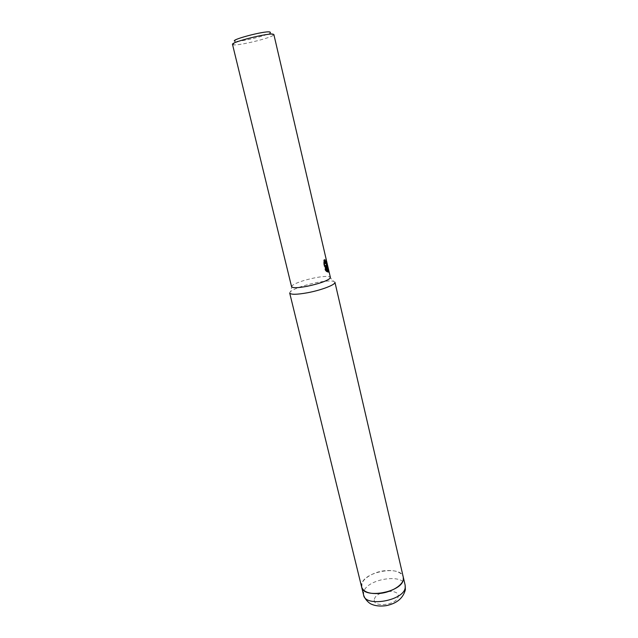 <?xml version="1.0" encoding="UTF-8"?>
<svg xmlns="http://www.w3.org/2000/svg" width="638" height="638" viewBox="0 0 638 638"><rect width="100%" height="100%" fill="white"/><g stroke="black" fill="none" stroke-linecap="round" stroke-linejoin="round"><path stroke-width="0.48" stroke-dasharray="3.19 2.39" d="M289.692 293.017L290.418 291.622C295.019 288.288 303.84 285.258 316.895 282.53C324.973 281.015 330.556 280.608 333.65 281.326L334.926 282.235M361.634 587.048C359.68 580.428 372.225 571.871 385.089 570.675C395.265 569.894 401.326 572.039 403.288 577.127C401.39 565.069 364.386 571.281 361.722 583.993M291.566 286.693L292.188 285.553C296.12 282.754 303.712 280.17 314.965 277.801C321.919 276.493 326.704 276.126 329.336 276.701L330.396 277.442M232.511 44.421L233.428 44.827C238.644 45.824 269.834 38.336 273.399 35.234L273.877 34.564M233.237 44.796L235.35 41.239C239.832 42.18 267.027 35.648 270.041 32.913L270.448 32.379M326.425 263.558L325.563 259.618L325.906 263.518M325.539 259.945L326.185 259.818M324.16 261.492L323.897 259.77L323.37 262.593L325.173 270.305L325.851 270.169M323.37 262.593L324.048 262.457M323.897 259.77L324.559 259.634M325.563 259.618L326.217 259.483M325.699 265.751L326.345 265.623M327.972 269.962L327.461 267.745M325.173 270.305L326.568 271.804L326.337 270.807M325.109 265.575L327.637 272.251L328.139 271.724M326.568 271.804L327.222 271.676M327.637 272.251L328.283 272.123M363.612 595.126L363.692 592.032C366.292 579.137 403.224 572.98 405.162 585.229M374.442 599.138C376.005 590.724 400.329 588.188 398.112 596.745C396.916 605.382 371.603 607.862 374.442 599.138M329.336 276.701L333.65 281.326M325.906 261.094L325.571 259.65M270.041 32.913L273.399 35.234M326.528 260.798L326.417 260.344M292.188 285.553L290.418 291.622"/><path stroke-width="0.96" d="M405.162 585.229L405.377 589.695C403.144 598.253 396.692 603.58 386.038 605.669C380.176 606.459 375.28 605.956 371.356 604.154C370.479 603.963 365.566 600.86 363.612 595.126C365.255 607.52 403.854 600.741 405.186 587.734L405.162 585.229L334.926 282.235C336.003 284.54 321.48 290.178 307.444 292.77C296.694 294.676 290.776 294.756 289.692 293.017L361.634 587.048L361.722 583.993M403.288 577.127C405.258 583.515 392.761 592.311 379.57 593.452C369.434 594.122 363.453 591.984 361.634 587.048C363.229 599.257 401.916 592.415 403.304 579.599L403.288 577.127M328.602 269.714L330.396 277.442L330.061 278.296C326.624 281.119 318.872 283.806 306.798 286.366C297.579 288.025 292.499 288.129 291.566 286.693L232.511 44.421C230.597 42.236 268.439 32.713 273.216 34.197L273.877 34.564L326.225 259.499L327.055 265.384L326.345 265.615L328.123 267.665L328.602 269.714L328.275 272.123L325.771 265.448L327.222 271.676L325.851 270.169L324.048 262.457L324.559 259.642L325.994 263.502L326.576 263.327L326.225 259.499M270.448 32.379L269.85 31.988C264.834 30.552 228.125 40.354 235.191 41.215M325.874 265.711L326.345 265.623L326.425 263.558M328.139 271.724L327.461 267.745L325.954 265.91M325.906 263.518L325.348 263.63L324.16 261.492M326.337 270.807L325.109 265.575L325.771 265.448M327.573 268.247L328.179 268.127M325.994 263.502L325.348 263.63M328.123 267.665L326.528 260.798M363.612 595.126L361.634 587.048"/></g></svg>
